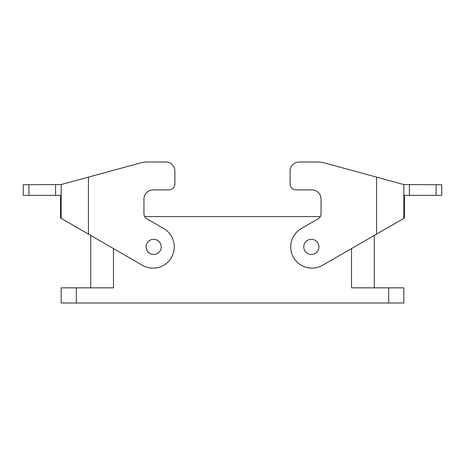 <?xml version="1.0" encoding="UTF-8"?>
<svg xmlns="http://www.w3.org/2000/svg" width="465" height="465" viewBox="0 0 465 465"><rect width="100%" height="100%" fill="white"/><g stroke="black" fill="none" stroke-linecap="round" stroke-linejoin="round"><path stroke-width="0.7" d="M148.01 161.994L165.784 161.994A9.097 9.097 0 0 1 174.881 171.091L174.881 183.826A6.062 6.062 0 0 1 168.812 189.894L153.043 189.894A9.097 9.097 0 0 0 143.947 198.991L143.947 213.638A6.062 6.062 0 0 0 146.981 218.893L163.663 228.518A21.227 21.227 0 0 1 171.428 257.517A21.227 21.227 0 0 1 142.43 265.288L61.159 218.364L61.159 184.57L140.029 163.058A30.324 30.324 0 0 1 148.01 161.994L165.784 161.994M296.188 189.894L311.957 189.894A9.097 9.097 0 0 1 321.053 198.991A9.097 9.097 0 0 0 311.957 189.894L296.188 189.894A6.062 6.062 0 0 1 290.119 183.826L290.119 171.091A9.097 9.097 0 0 1 299.216 161.994L316.991 161.994A30.324 30.324 0 0 1 324.971 163.058L370.483 175.474M299.216 161.994L316.991 161.994M23.25 184.739L23.25 195.352L23.25 184.739L61.211 184.559M94.517 175.474L140.029 163.058M23.25 195.352L60.549 195.352L60.549 218.015L61.211 218.399M403.841 184.57L376.551 177.13L376.551 234.122L403.841 218.364L403.841 184.57M403.789 184.559L436.106 184.739L436.106 195.352L404.451 195.352L404.451 218.015L403.789 218.399M436.106 184.739L441.75 184.739L441.75 195.352L436.106 195.352M441.75 184.739L441.75 195.352M321.053 198.991L321.053 213.638A6.062 6.062 0 0 1 320.292 216.58L144.708 216.58A6.062 6.062 0 0 1 143.947 213.638M90.727 235.435L90.727 287.847M161.233 246.903A7.58 7.58 0 0 0 153.653 239.324A7.58 7.58 0 0 0 146.068 246.903A7.58 7.58 0 0 0 153.653 254.489A7.58 7.58 0 0 0 161.233 246.903M318.932 246.903A7.58 7.58 0 0 0 311.347 239.324A7.58 7.58 0 0 0 303.767 246.903A7.58 7.58 0 0 0 311.347 254.489A7.58 7.58 0 0 0 318.932 246.903M174.881 171.091L174.881 183.826M143.947 198.991A9.097 9.097 0 0 1 153.043 189.894M324.971 163.058L376.551 177.13M376.551 234.122L322.571 265.288A21.227 21.227 0 0 1 293.572 257.517A21.227 21.227 0 0 1 301.337 228.518L318.019 218.893A6.062 6.062 0 0 0 321.053 213.638M290.119 183.826L290.119 171.091M351.528 248.566L351.528 287.847L403.841 287.847L403.841 303.006L61.159 303.006L61.159 287.847L113.472 287.847L113.472 248.566M374.273 235.435L374.273 287.847M28.894 184.739L28.894 195.352M55.573 184.739L55.573 195.352M88.449 177.13L88.449 234.122M409.427 184.739L409.427 195.352M388.682 287.847L388.682 303.006M76.318 287.847L76.318 303.006"/></g></svg>

